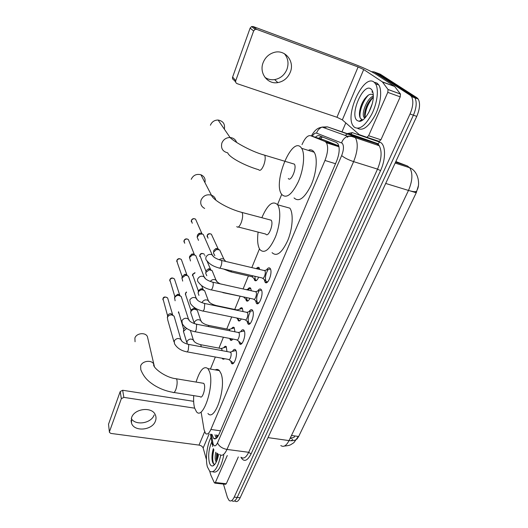 <?xml version="1.0" encoding="UTF-8"?>
<svg xmlns="http://www.w3.org/2000/svg" width="528" height="528" viewBox="0 0 528 528"><rect width="100%" height="100%" fill="white"/><g stroke="black" fill="none" stroke-linecap="round" stroke-linejoin="round"><path stroke-width="0.79" d="M258.667 277.16C257.215 280.408 255.882 281.477 254.668 280.355L254.008 278.507M256.351 268.673C257.453 267.201 258.39 266.904 259.156 267.769L259.789 269.485M249.896 298.307C248.589 300.914 247.414 301.719 246.371 300.709L245.705 298.901M247.823 289.258C248.912 287.694 249.843 287.344 250.628 288.196L251.374 290.796M241.303 318.932C240.154 320.918 239.144 321.473 238.267 320.588L237.593 318.82M239.6 309.217C240.636 307.685 241.534 307.329 242.306 308.134L243.085 311.566M232.855 339.049C231.898 340.428 231.059 340.751 230.347 340.012L229.7 338.441M231.568 328.706C232.558 327.208 233.422 326.845 234.175 327.611L234.953 331.808M223.727 347.747C224.671 346.282 225.502 345.913 226.235 346.639L226.981 351.562M266.482 269.98C267.881 267.815 269.095 267.287 270.118 268.402L270.31 268.693C272.897 272.679 267.637 286.064 265.056 282.163L264.244 279.569M257.644 291.106C258.977 288.974 260.146 288.446 261.155 289.509L261.413 289.918C263.835 293.99 258.885 306.907 256.364 303.197L255.539 300.656M249.025 311.711C250.298 309.626 251.427 309.085 252.404 310.094L252.734 310.629C254.998 314.767 250.345 327.248 247.876 323.723L247.045 321.229M240.616 331.822C241.831 329.776 242.913 329.228 243.877 330.191L244.266 330.845C246.385 335.042 241.996 347.107 239.593 343.754L238.748 341.319M232.412 351.45C233.567 349.444 234.61 348.896 235.547 349.8L235.996 350.579C237.976 354.829 233.838 366.498 231.502 363.323L230.65 360.934M201.175 412.434L204.052 429.693L205.557 433.475C207.233 434.887 209.009 433.541 210.877 429.449L324.964 160.459C327.908 152.75 328.409 146.85 326.469 142.765L325.043 141.497L310.576 135.676C307.725 135.148 304.867 138.125 302.009 144.613M296.914 439.131L298.657 436.504L416.242 192.773L418.328 185.975M325.043 141.497L338.62 145.847L323.664 139.874L310.576 135.676M281.701 194.377L277.51 204.653M259.466 248.86L251.823 267.604M248.424 275.933L243.104 288.955M240.075 296.386L234.742 309.448M231.686 316.945L226.763 329.01M223.41 337.22L218.962 348.124M215.338 357.007L210.421 369.059M224.519 358.684L222.605 358.994L222.182 358.261M284.348 446.068C289.483 445.573 289.951 445.012 290.763 444.688L293.872 442.682L298.313 436.451L294.829 435.95L294.294 437.125L289.971 438.636M291.185 437.831L291.595 438.484M371.481 71.669L374.068 71.881L410.269 95.297L413.609 96.518L414.889 97.832C417.014 101.983 416.519 107.765 413.404 115.19L237.191 497.429C235.495 500.874 233.785 502.003 232.076 500.808C233.785 502.003 235.495 500.874 237.191 497.429L413.404 115.19C416.519 107.765 417.014 101.983 414.889 97.832L413.609 96.518L377.15 73.022L413.609 96.518L416.929 97.733L418.222 99.046C420.367 103.198 419.879 108.973 416.757 116.378L240.154 497.746C238.451 501.184 236.735 502.306 235.013 501.112M376.101 72.633L380.226 74.164L416.929 97.733M412.177 191.38L415.866 192.661L416.572 191.189M211.959 434.366L213.569 438.346C215.292 439.751 217.087 438.425 218.968 434.379L336.514 161.429C339.491 153.76 339.973 147.88 337.96 143.774L336.461 142.468L319.367 135.775C318.199 135.353 316.873 135.835 315.374 137.214M216.275 438.379L214.975 434.788M410.269 95.297L411.536 96.611C413.648 100.762 413.147 106.557 410.032 113.995L234.214 497.112C232.525 500.564 230.828 501.692 229.132 500.504L227.456 497.521L223.443 484.09M342.058 131.677L345.8 122.905M254.674 280.355L256.139 280.691M318.549 138.237L321.605 136.653M220.757 455.195C217.859 468.098 214.177 473.451 209.722 471.26L207.425 466.937C205.181 459.406 206.983 444.774 211.002 437.362M223.786 455.07C221.021 467.98 217.364 473.55 212.824 471.775M213.352 448.642C212.21 452.463 211.774 456.073 212.045 459.459L212.269 460.977C212.791 463.333 213.635 464.389 214.804 464.165L212.89 465.901C211.332 466.316 210.157 465.181 209.345 462.488C207.973 455.624 208.778 448.741 211.781 441.837M216.751 453.031L216.341 459.017L216.711 461.05M215.767 452.186C215.12 455.367 214.988 458.007 215.371 460.112L216.196 462.152M218.671 454.153C217.351 460.779 215.424 464.693 212.89 465.901M217.16 453.321L216.784 460.871M213.503 448.978C212.414 452.925 211.999 456.661 212.243 460.178L212.467 461.782M217.681 453.651L217.259 459.631M213.886 449.717C212.408 456.119 212.362 460.878 213.754 463.987M154.143 414.935C151.391 423.357 135.637 425.951 131.274 418.605M131.571 417.641L131.492 423.146C134.211 432.102 152.394 430.412 155.437 421.034C156.242 418.889 156.209 416.83 155.338 414.856C152.137 406.421 134.422 408.415 131.571 417.641M227.278 455.525L215.351 482.513L226.281 483.747L225.456 484.321L214.889 483.127M238.333 456.944L226.281 483.747M109.402 432.049L108.517 424.228L109.441 432.386L110.834 433.415L199.003 445.097C201.142 445.526 202.528 446.49 203.155 448.001L206.455 459.683M120.206 391.545L122.674 390.265L123.842 397.379L121.334 398.68L120.206 391.545L108.517 424.228M193.644 401.333L122.674 390.265M121.334 398.68L109.474 431.64M123.842 397.379L194.66 408.17M209.735 471.273L210.817 475.048L214.375 482.843L215.351 482.513M373.844 81.959L375.52 83.754C379.012 89.107 377.342 103.039 371.811 114.088C365.284 125.836 359.443 130.198 354.295 127.175L353.206 125.928C344.586 115.157 363.416 74.026 373.844 81.959M374.979 82.375L377.104 83.153L378.8 84.949C382.312 90.281 380.681 104.115 375.184 115.117C368.683 126.819 362.822 131.228 357.608 128.324M372.933 94.921L372.874 94.875C371.58 93.925 370.003 94.063 368.148 95.278C363.733 98.974 360.901 104.306 359.641 111.276C359.165 114.847 359.528 117.315 360.743 118.688L362.182 119.42L359.119 121.295L357.172 120.529C349.338 115.091 363.099 82.757 370.847 88.882C372.22 89.885 373.019 91.832 373.25 94.723C374.332 105.046 365.013 122.285 359.119 121.295M372.821 97.541C368.643 101.165 365.97 106.042 364.795 112.187C364.432 114.642 364.564 116.47 365.198 117.678L365.211 117.704M373.296 96.109C367.079 98.228 361.284 113.19 363.924 117.242L364.795 118.16M372.141 104.036L368.755 112.537M372.992 92.803L372.187 91.423L373.039 93.047M369.626 100.822C366.986 105.092 365.336 109.336 364.69 113.566L364.795 112.187M372.484 91.898L371.95 92.063M364.901 98.538C362.023 103.052 360.254 107.573 359.588 112.114L359.456 113.21M360.888 120.212L361.634 120.661M373.131 97.324C367.95 103.554 365.257 110.24 365.053 117.381M368.557 95.02C362.934 100.432 358.736 112.583 360.261 118.041M361.165 120.047L361.746 120.602M147.959 338.95L147.385 336.494C145.246 332.026 136.356 333.122 134.891 338.065L135.062 341.735M174.016 392.495L200.211 396.667C202.25 399.425 205.834 388.582 204.263 384.338L203.755 383.348L202.521 383.137M196.066 382.067C199.881 370.075 203.834 365.594 207.933 368.623L209.477 371.56C214.771 385.011 203.036 420.75 196.462 411.728L194.608 407.999C193.703 404.738 193.413 400.62 193.723 395.637M215.239 369.897C216.797 369.072 218.183 369.316 219.404 370.63L221.027 373.567C226.611 386.984 214.81 422.466 207.933 413.457M204.937 182.582C205.669 178.926 204.323 176.319 200.904 174.755C196.449 173.679 193.215 175.204 191.209 179.329M238.326 227.02L265.742 234.062C268.231 238.201 273.946 223.938 271.227 220.262L269.465 219.74M261.848 217.714C267.518 204.567 272.758 200.237 277.563 204.739L277.596 204.778C281.193 209.86 280.223 225.073 275.392 237.065C269.603 249.803 264.455 254.001 259.967 249.658L259.519 248.952C257.598 245.243 257.129 239.626 258.113 232.102M289.813 208.111L289.846 208.151C293.601 213.253 292.723 228.38 287.852 240.266C281.992 252.886 276.731 257.011 272.059 252.648M224.347 129.155C225.232 124.047 223.153 121.011 218.104 120.034C214.427 120.08 211.86 121.81 210.401 125.228M288.281 178.471C290.895 182.483 297.145 167.878 294.373 164.135L292.538 163.588M300.967 147.398L301.653 148.309C305.237 153.8 303.719 169.521 298.313 181.744C291.892 194.687 286.374 198.924 281.761 194.456L281.615 194.251C272.738 182.919 291.588 136.151 300.967 147.398M309.091 149.932C310.774 149.563 312.226 150.018 313.441 151.292L314.153 152.209C317.889 157.714 316.463 173.342 310.999 185.447C304.491 198.257 298.841 202.422 294.05 197.921M232.511 362.657L233.779 362.914M187.143 351.872L228.518 359.41C229.739 361.086 231.917 354.928 230.894 352.664L229.885 352.103M173.983 341.9L167.752 319.994L167.409 317.401C168.241 315.658 169.706 314.833 171.805 314.919L174.082 316.127L174.649 318.014M167.666 315.942L167.779 315.467C168.379 314.213 169.429 313.619 170.94 313.685L172.927 315.229M236.049 350.711L234.274 350.876M240.623 343.101L241.963 343.378M194.984 331.703L236.636 339.781C237.89 341.55 240.2 335.181 239.111 332.95L238.088 332.429M175.111 300.762L174.623 297.898C175.336 296.307 176.642 295.462 178.537 295.35L181.19 296.439L181.916 298.637M174.841 296.538L177.771 294.215L179.692 295L180.094 295.667M244.372 331.115L242.504 331.261M250.114 312.2C248.226 315.889 247.718 319.321 248.589 322.502L248.932 323.07L250.338 323.374L248.932 323.07M203.009 311.038L244.952 319.684C246.239 321.539 248.688 314.952 247.52 312.754L246.497 312.279M182.681 281.101L182.002 277.933L185.368 275.392L186.82 275.451L188.43 276.276L189.354 278.817M176.906 260.198L177.375 262.825L182.186 276.665L184.721 274.336L185.764 274.375L187.414 275.636M252.905 311.051L252.509 310.721L250.939 311.17M258.812 291.502C256.813 295.178 256.238 298.67 257.096 301.963L257.44 302.551L258.911 302.881L257.44 302.551M211.233 289.852L253.466 299.086C254.786 301.046 257.387 294.221 256.139 292.057L255.116 291.634M190.483 260.977L189.565 257.492L192.311 255.044L194.436 254.984L195.789 255.618L196.957 258.542M189.704 256.344L191.809 254.047L193.327 254.001L194.891 255.123M261.65 290.486L261.241 290.129L259.585 290.578M267.742 270.29C265.617 273.959 264.97 277.504 265.808 280.922L266.152 281.53L267.696 281.886L266.152 281.53M219.661 268.125L262.198 277.979C263.545 280.038 266.31 272.963 264.97 270.851L263.954 270.468M198.515 240.379L197.142 237.171L199.426 234.32L202.231 234.023L203.273 234.458L204.745 237.791M197.142 237.171L197.531 234.967L199.056 233.356L201.076 233.145L202.514 234.102M270.613 269.405L270.191 269.023L268.448 269.471M223.476 358.743L224.077 359.086M222.064 350.645L221.846 349.034L220.915 348.487M190.588 330.462L190.661 331.241M186.734 342.434L183.427 331.373L186.674 328.403M183.427 331.373L183.869 328.825L185.295 327.353M226.387 346.843L225.238 347.285M231.231 339.775L231.865 340.138M229.891 330.805L229.482 329.551L228.756 329.406M194.218 323.09L190.687 312.437L190.859 311.764C191.664 310.094 193.057 309.263 195.05 309.276L197.281 310.286L198 312.312M190.687 312.437L191.116 309.87L194.126 308.081L195.73 308.814L196.152 309.533M234.313 327.809L233.099 328.258M239.164 320.357L239.837 320.753M237.758 310.444L236.775 309.877M198.95 295.383L198.119 293.08L198.31 292.294C199.01 290.756 200.264 289.918 202.072 289.76L204.6 290.638L205.498 292.954M198.139 292.928L198.528 290.473L201.227 288.658L203.056 289.298L203.551 289.997M242.438 308.326L241.151 308.781M246.55 297.574L246.965 299.963L247.988 300.907M222.842 292.624L244.444 297.112M206.778 275.741L205.722 273.299L205.933 272.362L209.22 269.841L212.065 270.521L213.173 273.148M205.762 272.989L206.111 270.626L208.474 268.818L209.55 268.858L211.101 270.006M250.754 288.374L249.394 288.836M248.648 289.733L248.398 290.136M254.905 276.289L255.275 279.596L256.331 280.592M231.033 271.913L251.717 276.692L253.427 275.946M214.83 255.638L213.51 253.09L213.734 251.968L216.533 249.513L219.655 249.922L221.034 252.879M213.569 252.562L213.873 250.318L215.886 248.556L217.358 248.523L218.81 249.526M259.281 267.947L257.849 268.409M284.387 53.678C288.11 58.238 288.955 63.472 286.922 69.386C284.493 75.075 280.414 78.474 274.672 79.596C271.102 80.098 267.854 79.352 264.937 77.359M263.122 62.674C258.885 73.121 267.604 84.605 277.847 82.599C283.655 81.464 287.793 78.019 290.268 72.263C294.994 61.393 285.041 48.959 273.973 52.47C268.838 54.067 265.221 57.466 263.122 62.674M387.79 92.36L388.054 89.522L382.364 81.86L394.594 86.354L400.468 94.043L400.224 96.862L387.79 92.36L368.63 135.722L380.919 139.801L379.163 141.365L366.901 137.313L368.63 135.722M400.224 96.862L380.919 139.801M394.594 86.354L375.415 73.88C370.339 70.838 362.934 67.452 353.212 63.73L253.156 26.532L256.714 29.37L358.103 66.977L363.706 69.544L382.364 81.86M235.66 81.992L233.957 80.051C232.709 79.477 232.261 78.481 232.617 77.075L235.759 80.639C235.396 82.071 235.844 83.074 237.118 83.655L336.943 117.262L342.342 119.896L359.311 134.653L366.901 137.313M256.714 29.37L255.11 29.396L253.631 30.961L250.127 28.096L232.617 77.075M250.127 28.096L251.579 26.558L253.156 26.532M253.631 30.961L235.759 80.639M416.242 192.773L410.21 190.925M298.657 436.504L291.482 435.461M217.767 435.534L217.47 437.105L217.081 435.079M322.423 136.97L320.575 138.884M220.506 430.815L210.877 429.449M335.531 163.726L324.964 160.459M416.678 190.971C416.196 192.08 413.464 191.902 408.487 190.436C412.579 180.754 412.975 173.184 409.675 167.719L407.345 165.937L395.835 161.555M280.81 445.553C283.589 447.447 286.328 445.797 289.034 440.596C293.667 441.131 296.571 440.141 297.739 437.626M268 437.613L289.034 440.596L408.487 190.436L385.697 183.447M416.757 116.378L410.032 113.995M240.154 497.746L234.214 497.112M407.345 165.937L395.558 162.155M211.345 434.28L213.088 443.883C214.243 446.8 215.721 446.464 217.523 442.886L341.662 155.575C343.847 149.833 344.032 145.708 342.223 143.22L316.556 133.122C315.262 132.752 313.83 133.782 312.259 136.217M323.671 127.631L327.439 126.865L353.272 136.039L355.535 137.933C358.307 143.504 357.667 151.397 353.621 161.627L226.974 449.427C224.479 454.694 222.064 456.397 219.727 454.549M347.642 133.518L352.288 132.627L379.672 142.105C385.684 143.708 386.245 158.591 380.53 170.636L251.071 453.928L248.695 452.298L226.974 449.427C222.176 448.463 219.021 446.279 217.523 442.886M341.662 155.575C344.236 157.773 348.223 159.786 353.621 161.627L377.527 169.118C381.619 159.073 382.18 151.265 379.203 145.702L376.814 143.774L353.272 136.039L347.596 136.283C344.738 137.511 342.731 139.689 341.583 142.804M251.071 453.928C247.276 461.175 243.896 462.297 240.933 457.281M241.131 457.307C243.619 459.155 246.14 457.486 248.695 452.298L377.527 169.118L380.53 170.636M374.068 71.881L377.15 73.022M347.437 137.326L348.883 135.874M379.672 142.105L378.088 143.748L379.203 145.702L351.668 136.435L347.596 136.283L322.12 127.07L327.439 126.865L376.814 143.774L378.088 143.748L350.823 134.152L349.622 134.165M347.668 134.046L344.949 135.326M352.288 132.627L350.823 134.152L348.698 133.861M311.414 135.947C316.173 127.294 320.186 127.842 322.12 127.07C319.453 128.205 317.599 130.225 316.556 133.122M212.843 442.853L212.626 446.536M216.942 437.758L216.44 434.993M215.041 438.544L215.107 438.913M204.593 431.818L199.003 445.097M209.108 433.97L203.155 448.001M203.755 383.348L176.438 378.794C165.218 377.751 152.486 367.429 153.694 364.472L153.833 364.175C151.595 359.568 142.21 360.802 140.639 365.937L140.804 369.739C144.375 378.51 149.305 381.955 154.354 385.328C160.076 388.826 166.254 391.156 172.887 392.317C173.738 393.155 174.695 392.311 175.758 389.783C177.058 386.014 177.434 382.688 176.887 379.79L176.438 378.794L175.322 378.596M147.385 336.494L154.42 366.689M236.755 226.618C237.996 227.971 239.474 226.684 241.184 222.757C242.741 218.288 243.058 214.876 242.114 212.533L240.517 212.032M204.666 208.448C201.241 206.613 200.053 203.801 201.102 200.006C203.267 195.67 206.699 194.047 211.411 195.142C213.794 196.066 215.252 197.723 215.787 200.119M258.766 169.851C260.159 171.145 261.802 169.613 263.71 165.264C265.287 160.796 265.617 157.443 264.693 155.192L263.036 154.671M258.674 169.712C245.395 165.924 229.112 157.403 227.733 152.849C222.631 151.556 220.678 148.282 221.866 143.035C223.443 139.425 226.182 137.59 230.076 137.518C233.376 137.834 235.574 139.504 236.669 142.52M167.653 316.008L163 298.835C164.307 296.894 165.851 296.611 167.64 297.977L168.029 299.303M163.04 298.399L163 298.835M181.751 341.128L181.17 339.715C178.622 337.795 176.319 338.184 174.253 340.89L174.517 343.774C177.005 347.978 180.985 350.638 186.47 351.754C187.004 352.288 187.605 351.721 188.272 350.038L188.786 344.824L187.922 344.269M174.834 296.571L169.871 279.926C171.098 278.025 172.616 277.695 174.431 278.942L174.933 280.487M169.897 279.517L169.871 279.926M189.479 320.872L188.734 319.308C186.146 317.552 183.876 318.001 181.922 320.668L182.332 323.836C184.866 327.815 188.846 330.389 194.271 331.564C194.832 332.138 195.466 331.544 196.172 329.769L196.673 324.542L195.796 324.04M197.393 300.109L196.442 298.379C193.829 296.815 191.611 297.337 189.783 299.944L190.39 303.422C192.925 307.144 196.885 309.632 202.264 310.886C202.858 311.494 203.524 310.867 204.27 308.999L204.758 303.758L203.881 303.303M176.887 260.594C178.035 258.733 179.52 258.357 181.348 259.472L181.988 261.254M184.727 243.276L184.067 240.821C185.123 239.019 186.562 238.59 188.39 239.54L189.202 241.593M184.081 240.445L184.067 240.821M205.498 278.81L204.296 276.91C201.683 275.576 199.531 276.17 197.842 278.698L197.749 278.916C197.281 280.348 197.591 281.549 198.693 282.52C201.247 285.998 205.168 288.387 210.454 289.681C211.075 290.327 211.781 289.667 212.573 287.701C213.286 285.509 213.444 283.76 213.041 282.447L212.164 282.038M192.278 223.278L191.413 220.592C192.377 218.856 193.756 218.374 195.558 219.153L196.581 221.483M191.42 220.235L191.413 220.592M213.8 256.958L212.296 254.899C209.708 253.816 207.643 254.483 206.105 256.912L206.012 257.136C205.491 258.773 205.907 260.093 207.26 261.089C209.537 264.152 213.404 266.435 218.856 267.94C219.509 268.627 220.249 267.927 221.087 265.855C221.819 263.624 221.971 261.868 221.542 260.594L220.664 260.231M183.724 329.432L178.609 311.936M201.155 346.751L200.977 345.127L200.125 344.579M187.216 344.091L187.011 341.359C188.971 338.791 191.156 338.402 193.578 340.19L194.139 341.504M190.971 310.477L185.863 295.508L185.519 293.515L186.542 292.274M185.546 293.066L185.519 293.515M208.844 326.634L208.481 325.38L207.808 325.235M194.225 323.572L194.495 322.014C196.363 319.48 198.515 319.037 200.97 320.687L201.676 322.126M198.383 291.08L192.608 274.639L195.023 272.897M192.621 274.21L192.608 274.639M216.572 305.983L215.675 305.422M201.98 302.709L202.165 302.214C203.92 299.732 206.032 299.231 208.507 300.716L209.385 302.287M205.966 271.214L199.848 255.341C200.904 253.572 202.323 253.15 204.105 254.087L204.448 254.423M199.855 254.932L199.848 255.341M219.193 291.595L223.087 292.446M210.289 281.444C212.038 279.418 214.005 279.022 216.19 280.249L217.279 281.965M204.877 255.446L204.884 255.928M208.032 238.194L207.253 235.607C208.23 233.891 209.603 233.429 211.365 234.208L212.322 236.28M207.247 235.217L207.253 235.607M223.555 269.029L230.261 271.735L231.884 270.956M219.146 259.756C220.77 258.568 222.394 258.416 224.017 259.288L225.35 261.136M358.103 66.977L336.943 117.262M363.706 69.544L342.342 119.896M394.746 86.5L382.51 82.005M388.021 89.476L400.435 93.997M321.136 136.712L319.004 138.382M339.009 146.777L326.469 142.765M231.502 363.323L232.973 363.587M239.593 343.754L241.138 344.051M247.876 323.723L249.493 324.047M256.364 303.197L258.04 303.56M265.056 282.163L266.798 282.566M222.605 358.994L223.859 359.225M230.347 340.012L231.653 340.27M238.267 320.588L239.633 320.872M246.371 300.709L247.79 301.019M291.126 440.768L292.783 439.289M417.094 190.027C420.288 184.595 418.552 171.303 409.675 167.719L395.135 163.06M418.222 99.046L411.536 96.611M215.846 438.656L213.569 438.346M210.441 434.155L212.289 444.754M214.487 438.471L214.566 438.9M216.341 459.017L216.757 460.574M212.045 459.459L212.243 460.178M131.03 420.446L131.492 423.146M375.52 83.754L378.8 84.949M363.924 117.242L365.198 117.678M359.641 111.276L359.588 112.114M207.933 368.623L219.404 370.63M271.187 220.196L242.075 212.467C228.736 209.062 213.299 200.369 211.411 195.142L200.904 174.755M277.596 204.778L289.846 208.151M294.373 164.135L264.693 155.192C249.315 151.054 232.089 140.177 230.076 137.518L218.104 120.034M301.653 148.309L314.153 152.209M162.888 299.752L162.987 298.531C163.548 296.703 165.099 296.518 167.64 297.977L172.583 314.563M229.007 359.641L232.181 362.135M174.082 316.127L180.979 339.827C181.896 341.86 184.43 343.385 188.588 344.401L230.657 352.249M230.432 352.064L235.686 350.44M167.719 315.652L167.323 317.658M170.94 313.685L171.805 314.919M169.752 280.903L169.851 279.635C170.848 277.695 172.379 277.464 174.431 278.942L179.692 295M237.151 340.032L240.293 342.56M181.19 296.439L188.555 319.433C189.473 321.473 192.119 323.057 196.495 324.185L238.9 332.594M238.669 332.402L243.995 330.818M174.893 296.261L174.524 298.208M177.771 294.215L178.537 295.35M176.774 261.637L176.86 260.317C177.797 258.456 179.289 258.179 181.348 259.472L186.932 274.976M188.43 276.276L196.291 298.518C197.287 300.61 200.059 302.26 204.607 303.468L247.342 312.457M245.48 319.948L248.589 322.502M247.104 312.253L252.509 310.721M182.226 276.428L181.889 278.309M184.721 274.336L185.368 275.392M183.955 241.936L184.041 240.557C184.965 238.748 186.417 238.412 188.39 239.54L194.317 254.47M195.789 255.618L204.191 277.055C205.26 279.193 208.171 280.916 212.923 282.223L255.994 291.832M254.021 299.369L257.096 301.963M255.757 291.614L261.241 290.129M189.73 256.146L189.427 257.968M191.809 254.047L192.311 255.044M191.301 221.78L191.38 220.341C192.245 218.618 193.637 218.222 195.558 219.153L201.835 233.462M203.273 234.458L212.243 255.004C213.385 257.202 216.454 259.017 221.456 260.436L264.871 270.686M262.766 278.282L265.808 280.922M264.62 270.461L270.191 269.023M199.056 233.356L199.426 234.32M178.477 312.919L178.543 311.731M221.615 348.619L200.765 344.711C196.746 343.702 194.297 342.23 193.433 340.296L190.384 330.376M221.41 348.454L226.433 346.916M185.407 294.518L185.5 293.185L186.437 291.984M229.924 338.481L230.927 339.286M229.482 329.551L208.481 325.38C204.31 324.298 201.762 322.773 200.838 320.806L197.281 310.286M195.532 308.253L195.73 308.814M229.271 329.38L234.366 327.888M194.126 308.081L195.05 309.276M192.489 275.708L192.575 274.329L194.938 272.666M236.531 317.948L238.854 319.849M237.541 310.042L216.374 305.58C211.992 304.392 209.332 302.815 208.402 300.835L204.6 290.638M201.643 285.622L203.056 289.298M237.323 309.857L242.484 308.405M201.227 288.658L202.072 289.76M199.729 256.476L199.808 255.044C200.587 253.315 202.013 252.998 204.105 254.087M220.315 283.873C217.767 282.566 216.361 281.398 216.11 280.368L212.065 270.521M206.969 260.878L210.527 269.313M243.89 297.37L246.965 299.963M246.305 289.667L250.807 288.453M208.474 268.818L209.22 269.841M207.134 236.815L207.207 235.323C207.946 233.66 209.332 233.29 211.365 234.208L218.143 248.86M225.766 261.452L223.978 259.373L219.655 249.922M252.219 276.962L255.275 279.596M256.588 268.732L259.327 268.026M215.886 248.556L216.533 249.513M274.672 79.596L277.847 82.599M255.11 29.396L251.579 26.558M388.054 89.522L400.468 94.043"/></g></svg>
